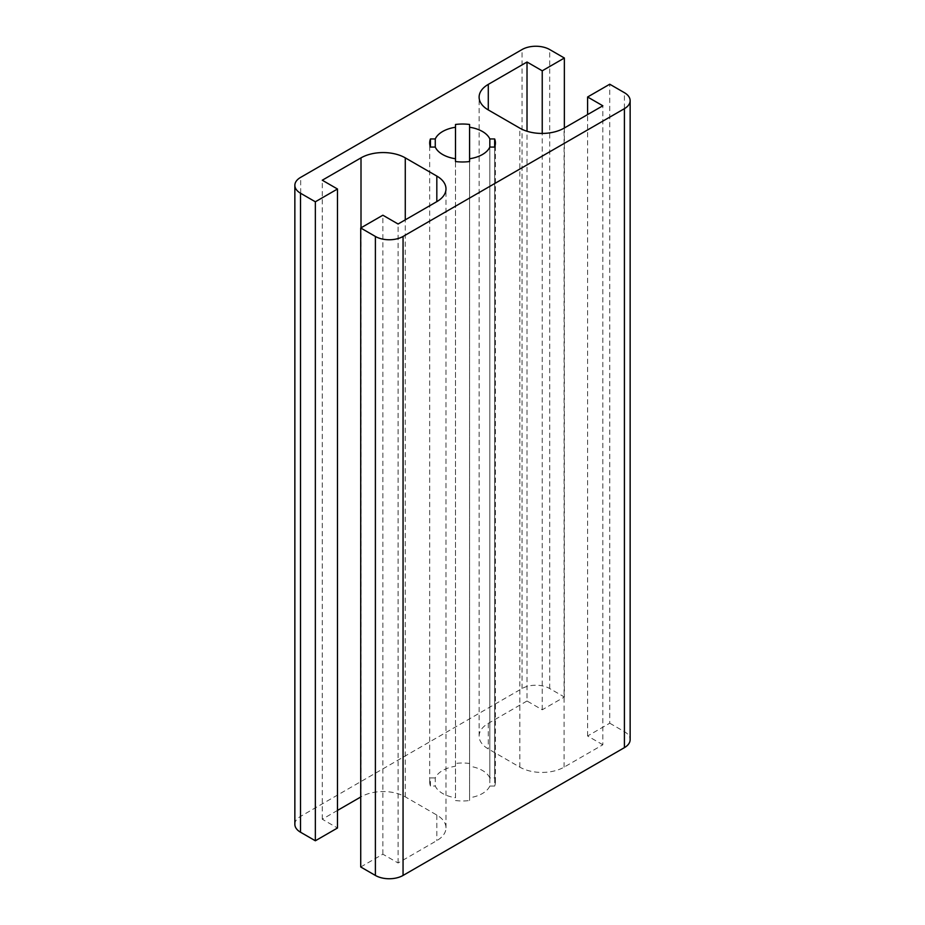 <?xml version="1.0" encoding="UTF-8"?>
<svg xmlns="http://www.w3.org/2000/svg" width="925" height="925" viewBox="0 0 925 925"><rect width="100%" height="100%" fill="white"/><g stroke="black" fill="none" stroke-linecap="round" stroke-linejoin="round"><path stroke-width="0.69" stroke-dasharray="4.62 3.47" d="M489.822 786.053L494.655 786.053L494.655 147.075L494.655 777.925L489.822 777.925L489.822 147.075L489.822 786.053A28.178 16.268 0 0 1 469.588 797.743L469.588 124.47M494.655 786.053A32.872 18.974 0 0 0 495.418 781.995A32.872 18.974 0 0 0 494.655 777.925M489.822 777.925A28.178 16.268 0 0 0 469.588 766.247M469.588 763.46A32.872 18.974 0 0 0 455.505 763.46L455.505 766.247A28.178 16.268 0 0 0 435.27 777.925L435.27 786.053A28.178 16.268 0 0 0 455.505 797.743L455.505 161.54M455.505 127.257L455.505 124.47M455.505 763.46L455.505 766.247M435.27 777.925L430.449 777.925A32.872 18.974 0 0 0 429.686 781.995A32.872 18.974 0 0 0 430.449 786.053L435.27 786.053M430.449 786.053L430.449 777.925M455.505 800.53A32.872 18.974 0 0 0 469.588 800.53L469.588 797.743M469.588 800.53L469.588 161.54M455.505 797.743L455.505 158.753M564.366 127.997L564.366 697.011L542.235 709.787L527.019 701L527.019 131.257M542.235 709.787L542.235 133.443M527.019 701L488.284 723.362A31.3 18.072 0 0 0 479.115 736.15A31.3 18.072 0 0 0 488.284 748.926L519.827 767.137A31.3 18.072 0 0 0 564.088 767.137L602.834 744.775L602.834 105.785M602.834 744.775L587.606 735.988L609.748 723.211L609.748 84.221M587.606 735.988L587.606 114.573M609.748 723.211L624.41 731.675A19.564 11.297 180 0 1 630.145 739.665M360.727 866.979L382.858 854.191L398.085 862.979L436.82 840.617A31.3 18.072 0 0 0 445.989 827.84A31.3 18.072 0 0 0 436.82 815.064L405.277 796.853A31.3 18.072 0 0 0 361.004 796.853L360.727 797.003M337.486 810.427L322.27 819.215L337.486 828.002M294.855 824.325A19.332 11.158 180 0 1 300.683 816.336L522.035 688.547A19.564 11.297 180 0 1 549.704 688.547L564.366 697.011M322.27 819.215L322.27 180.225M398.085 862.979L398.085 224M382.858 854.191L382.858 215.213M300.683 816.336L300.683 177.357M488.284 723.362L488.284 748.926M519.827 767.137L519.827 128.147M564.088 767.137L564.088 128.147M624.41 731.675L624.41 92.685M361.004 796.853L361.004 227.827M405.277 796.853L405.277 219.849M436.82 815.064L436.82 840.617M522.035 688.547L522.035 49.557M549.704 688.547L549.704 49.557M495.418 781.995L495.418 143.005M429.686 781.995L429.686 143.005M479.115 736.15L479.115 97.16M445.989 827.84L445.989 188.85"/><path stroke-width="1.39" d="M494.655 147.075L489.822 147.075L489.822 138.947L494.655 138.947A32.872 18.974 180 0 1 495.418 143.005A32.872 18.974 180 0 1 494.655 147.075L494.655 138.947M489.822 147.075A28.178 16.268 180 0 1 469.588 158.753L469.588 127.257A28.178 16.268 180 0 1 489.822 138.947M469.588 158.753L469.588 161.54A32.872 18.974 180 0 1 455.505 161.54L455.505 124.47A32.872 18.974 180 0 1 469.588 124.47L469.588 127.257M435.27 147.075A28.178 16.268 180 0 0 455.505 158.753L455.505 127.257A28.178 16.268 180 0 0 435.27 138.947L435.27 147.075L430.449 147.075A32.872 18.974 180 0 1 429.686 143.005A32.872 18.974 180 0 1 430.449 138.947L435.27 138.947M430.449 138.947L430.449 147.075M542.235 133.443L542.235 70.809L564.366 58.021L564.366 127.997M527.019 131.257L527.019 62.021L542.235 70.809M587.606 114.573L587.606 96.998L602.834 105.785L564.088 128.147A31.3 18.072 180 0 1 519.827 128.147L488.284 109.936A31.3 18.072 180 0 1 479.115 97.16A31.3 18.072 180 0 1 488.284 84.383L527.019 62.021M315.356 840.779L315.356 201.789L300.521 193.233A19.332 11.158 180 0 1 294.855 185.335L294.855 824.325A19.332 11.158 180 0 0 300.521 832.222L315.356 840.779L337.486 828.002L337.486 189.012L322.27 180.225L361.004 157.863A31.3 18.072 180 0 1 405.277 157.863L436.82 176.074A31.3 18.072 180 0 1 445.989 188.85A31.3 18.072 180 0 1 436.82 201.638L398.085 224L382.858 215.213L360.727 227.989L360.727 866.979L375.388 875.443A19.564 11.297 180 0 0 403.057 875.443L624.41 747.643A19.564 11.297 180 0 0 630.145 739.665L630.145 100.675A19.564 11.297 180 0 0 624.41 92.685L609.748 84.221L587.606 96.998M360.727 797.003L337.486 810.427M315.356 201.789L337.486 189.012M294.855 185.335A19.332 11.158 180 0 1 300.683 177.357L522.035 49.557A19.564 11.297 180 0 1 549.704 49.557L564.366 58.021M630.145 100.675A19.564 11.297 180 0 1 624.41 108.664L403.057 236.453A19.564 11.297 180 0 1 375.388 236.453L360.727 227.989M488.284 109.936L488.284 84.383M361.004 227.827L361.004 157.863M405.277 219.849L405.277 157.863M436.82 201.638L436.82 176.074M375.388 875.443L375.388 236.453M300.521 832.222L300.521 193.233M624.41 747.643L624.41 108.664M403.057 875.443L403.057 236.453"/></g></svg>
